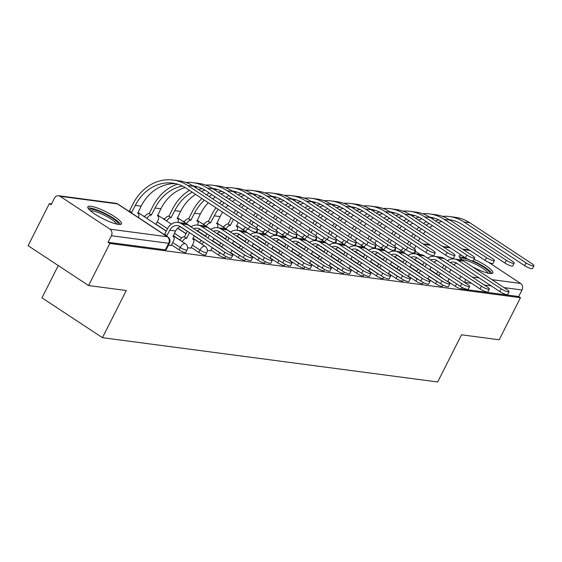 <?xml version="1.0" encoding="UTF-8"?>
<svg xmlns="http://www.w3.org/2000/svg" width="562" height="562" viewBox="0 0 562 562"><rect width="100%" height="100%" fill="white"/><g stroke="black" fill="none" stroke-linecap="round" stroke-linejoin="round"><path stroke-width="0.84" d="M428.061 278.738L435.599 283.705A4.84 0.969 26.8 0 0 441.655 286.36A4.84 0.969 26.8 0 0 442.449 286.22L443.004 285.11M408.328 276.132L415.866 281.098A4.84 0.969 26.8 0 0 421.922 283.754A4.84 0.969 26.8 0 0 422.708 283.613L423.27 282.503M388.595 273.525L396.133 278.485A4.84 0.969 26.8 0 0 402.188 281.148A4.84 0.969 26.8 0 0 402.975 281.007L403.537 279.897M368.855 270.912L376.392 275.879A4.84 0.969 26.8 0 0 382.448 278.541A4.84 0.969 26.8 0 0 383.242 278.394L383.804 277.291M349.121 268.306L356.659 273.272A4.84 0.969 26.8 0 0 362.715 275.928A4.84 0.969 26.8 0 0 363.509 275.787L364.071 274.678M329.388 265.7L336.926 270.666A4.84 0.969 26.8 0 0 342.982 273.322A4.84 0.969 26.8 0 0 343.775 273.181L344.337 272.071M309.655 263.093L317.193 268.06A4.84 0.969 26.8 0 0 323.248 270.715A4.84 0.969 26.8 0 0 324.042 270.575L324.597 269.465M289.922 260.487L297.46 265.454A4.84 0.969 26.8 0 0 303.515 268.109A4.84 0.969 26.8 0 0 304.309 267.969L304.864 266.859M270.189 257.881L277.726 262.847A4.84 0.969 26.8 0 0 283.782 265.503A4.84 0.969 26.8 0 0 284.569 265.362L285.131 264.252M250.455 255.274L257.986 260.234A4.84 0.969 26.8 0 0 264.049 262.897A4.84 0.969 26.8 0 0 264.835 262.756L265.397 261.646M230.715 252.661L238.253 257.628A4.84 0.969 26.8 0 0 244.308 260.29A4.84 0.969 26.8 0 0 245.102 260.143L245.664 259.04M210.982 250.055L218.52 255.022A4.84 0.969 26.8 0 0 224.575 257.677A4.84 0.969 26.8 0 0 225.369 257.537L225.931 256.427M191.249 247.449L198.786 252.415A4.84 0.969 26.8 0 0 204.842 255.071A4.84 0.969 26.8 0 0 205.636 254.93L206.809 252.605A4.84 0.969 -153.2 0 1 206.015 252.745A4.84 0.969 -153.2 0 1 199.96 250.09L192.422 245.123M171.515 244.842L179.053 249.809A4.84 0.969 26.8 0 0 185.109 252.464A4.84 0.969 26.8 0 0 185.903 252.324L187.076 249.999A4.84 0.969 -153.2 0 1 186.282 250.139A4.84 0.969 -153.2 0 1 180.226 247.484L172.689 242.517M90.896 206.275A18.862 3.786 26.8 0 0 87.812 206.83A18.862 3.786 26.8 0 0 98.659 216.405A18.862 3.786 26.8 0 0 118.406 224.393A18.862 3.786 26.8 0 0 121.49 223.838A18.862 3.786 26.8 0 0 110.644 214.255A18.862 3.786 26.8 0 0 90.896 206.275M461.578 255.267A18.862 3.786 26.8 0 0 459.224 255.9A18.862 3.786 26.8 0 0 462.456 260.389M472.41 266.774A18.862 3.786 26.8 0 0 489.811 273.462A18.862 3.786 26.8 0 0 492.902 272.907A18.862 3.786 26.8 0 0 474.047 259.244M401.605 250.146L399.828 249.914M381.872 247.54L380.095 247.301M362.139 244.934L360.361 244.695M342.406 242.327L340.628 242.089M322.672 239.714L320.895 239.482M302.939 237.108L301.155 236.876M283.199 234.502L281.422 234.27M263.466 231.895L261.688 231.663M243.732 229.289L241.955 229.05M223.999 226.683L222.222 226.444M204.266 224.076L202.489 223.838M184.533 221.463L182.755 221.231M164.799 218.857L163.015 218.625M145.059 216.251L143.282 216.019M51.564 203.901L49.358 203.606L51.121 204.772L54.437 198.21A4.84 4.11 -82.5 0 1 58.596 195.738A4.84 4.11 -82.5 0 1 60.099 196.307L109.99 229.177L167.293 236.75L117.402 203.88L60.099 196.307M58.272 265.573L41.974 297.832L102.446 337.678L126.267 290.519L88.571 285.538L109.829 243.451L520.454 297.698L499.197 339.785L461.5 334.804L437.679 381.97L102.446 337.678M88.571 285.538L28.1 245.692L49.358 203.606M488.371 262.187L520.616 283.431A4.84 4.11 97.5 0 1 522.007 289.985L518.691 296.539L461.388 288.966A4.84 0.969 -153.2 0 1 455.332 286.311L447.795 281.344M436.519 273.912L429.825 269.507M422.877 264.927L414.58 259.461M518.691 296.539L520.454 297.698M462.414 249.092L469.221 249.992A4.84 4.11 97.5 0 1 469.382 250.02M108.066 242.285L165.376 249.858A4.84 0.969 26.8 0 0 166.162 249.718L169.478 243.163A4.84 0.969 -153.2 0 1 168.684 243.304L111.381 235.731L108.066 242.285L109.829 243.451M111.381 235.731A4.84 4.11 -82.5 0 0 109.99 229.177M168.424 245.25L171.185 245.496M187.596 247.779L190.918 248.102M207.329 250.385L210.652 250.708M416.786 271.305L410.091 266.894M403.137 262.321L394.847 256.855M397.046 268.699L390.358 264.288M383.403 259.714L375.114 254.249M377.313 266.093L370.618 261.681M363.67 257.101L355.381 251.643M357.58 263.487L350.885 259.075M343.937 254.495L335.647 249.036M337.846 260.88L331.151 256.469M324.204 251.888L315.914 246.423M318.113 258.267L311.418 253.862M304.471 249.282L296.174 243.817M298.38 255.661L291.685 251.256M284.73 246.676L276.441 241.21M278.64 253.055L271.952 248.643M264.997 244.07L256.708 238.604M258.906 250.448L252.212 246.037M245.264 241.456L236.974 235.998M239.173 247.842L232.478 243.43M225.531 238.85L217.241 233.392M219.44 245.236L212.745 240.824M205.797 236.244L197.508 230.785M199.707 242.629L193.012 238.218M186.064 233.637L177.768 228.172M179.973 240.016L173.279 235.611M166.331 231.031L155.99 224.217M224.905 252.296A5.564 1.117 26.8 0 0 232.78 255.19A5.564 1.117 26.8 0 0 230.722 253.062L187.617 224.667A12.216 10.376 97.5 0 0 183.823 223.233L178.006 222.468A12.216 10.376 97.5 0 1 181.8 223.894L224.905 252.296L223.514 255.043L180.409 226.648A9.069 7.706 -82.5 0 0 177.592 225.587A9.069 7.706 -82.5 0 0 169.794 230.216L166.823 235.696A4.84 2.36 123.4 0 0 166.043 235.766M232.78 255.19L231.389 257.937A5.564 1.117 -153.2 0 1 223.514 255.043M167.012 235.717L164.722 234.206L167.497 228.713A12.216 10.376 97.5 0 1 178.006 222.468M163.746 234.256A4.84 2.36 -56.6 0 1 164.533 234.185L164.722 234.206M171.129 245.601L173.419 241.077A4.84 2.36 123.4 0 0 173.546 236.7A4.84 2.36 123.4 0 0 173.026 236.511L175.611 230.989A9.069 7.706 -82.5 0 1 180.409 226.648M249.746 226.381A5.564 1.117 26.8 0 0 257.621 229.275A5.564 1.117 26.8 0 0 255.562 227.146L193.504 186.261L187.687 185.495L249.746 226.381L248.355 229.127L186.296 188.242A43.534 36.987 -82.5 0 0 172.773 183.149A43.534 36.987 -82.5 0 0 135.33 205.404L131.564 212.464A4.84 2.36 123.4 0 0 130.777 212.534M257.621 229.275L256.23 232.022A5.564 1.117 -153.2 0 1 248.355 229.127M131.754 212.485L129.464 210.975L133.039 203.894A46.681 39.656 97.5 0 1 173.18 180.03A46.681 39.656 97.5 0 1 187.687 185.495M128.487 211.024A4.84 2.36 -56.6 0 1 129.274 210.954L129.464 210.975M138.322 217.501A4.84 2.36 123.4 0 0 138.287 213.469A4.84 2.36 123.4 0 0 137.76 213.279L141.153 206.17L135.33 205.404M173.18 180.03L179.004 180.802A46.681 39.656 97.5 0 1 193.504 186.261A43.534 36.987 -82.5 0 1 195.393 186.275M175.66 183.669A43.534 36.987 -82.5 0 0 141.153 206.17M244.639 254.902A5.564 1.117 26.8 0 0 252.514 257.796A5.564 1.117 26.8 0 0 250.455 255.675L207.35 227.273A12.216 10.376 97.5 0 0 203.556 225.84L197.74 225.074A12.216 10.376 97.5 0 1 201.533 226.5L244.639 254.902L243.248 257.649L200.142 229.254A9.069 7.706 -82.5 0 0 197.325 228.193A9.069 7.706 -82.5 0 0 193.75 228.706M252.514 257.796L251.123 260.543A5.564 1.117 -153.2 0 1 243.248 257.649M189.591 232.696A9.069 7.706 -82.5 0 0 189.527 232.83L186.556 238.302A4.84 2.36 123.4 0 0 182.193 241.653M186.746 238.323L184.455 236.813L187.237 231.319A12.216 10.376 97.5 0 1 187.301 231.186M179.896 240.143A4.84 2.36 -56.6 0 1 184.266 236.792L184.455 236.813M190.862 248.214L193.152 243.683A4.84 2.36 123.4 0 0 193.286 239.307A4.84 2.36 123.4 0 0 192.759 239.117L194.248 235.766M200.149 229.254A9.069 7.706 -82.5 0 0 197.255 231.01M190.968 226.872A12.216 10.376 97.5 0 1 197.74 225.074M264.372 257.508A5.564 1.117 26.8 0 0 272.247 260.403A5.564 1.117 26.8 0 0 270.196 258.281L227.083 229.879A12.216 10.376 97.5 0 0 223.29 228.453L217.473 227.68A12.216 10.376 97.5 0 1 221.266 229.106L264.372 257.508L262.988 260.262L219.875 231.86A9.069 7.706 -82.5 0 0 217.058 230.799A9.069 7.706 -82.5 0 0 213.483 231.312M272.247 260.403L270.863 263.149A5.564 1.117 -153.2 0 1 262.988 260.262M199.636 242.749A4.84 2.36 -56.6 0 1 201.456 240.508M205.65 236.539L206.971 233.925A12.216 10.376 97.5 0 1 207.034 233.792M210.595 250.821L212.225 247.603M213.982 238.372L212.598 241.119M209.331 235.302A9.069 7.706 -82.5 0 0 209.261 235.436L207.94 238.049M203.746 242.018A4.84 2.36 123.4 0 0 201.927 244.259M219.882 231.86A9.069 7.706 -82.5 0 0 216.988 233.616M210.701 229.479A12.216 10.376 97.5 0 1 217.473 227.68M89.225 209.668A16.326 3.281 -153.2 0 1 101.427 212.281A16.326 3.281 -153.2 0 1 117.142 221.92A16.326 3.281 -153.2 0 1 118.364 224.386M116.706 224.083A15.118 3.035 26.8 0 0 115.617 222.615A15.118 3.035 26.8 0 0 102.656 214.41A15.118 3.035 26.8 0 0 90.461 210.82M120.451 224.428A18.743 3.765 26.8 0 0 119.116 222.65A18.743 3.765 26.8 0 0 103.106 212.499A18.743 3.765 26.8 0 0 87.953 208.017M460.636 258.738A16.326 3.281 -153.2 0 1 472.839 261.351A16.326 3.281 -153.2 0 1 488.554 270.989A16.326 3.281 -153.2 0 1 489.776 273.462M488.111 273.153A15.118 3.035 26.8 0 0 487.029 271.685A15.118 3.035 26.8 0 0 474.068 263.48A15.118 3.035 26.8 0 0 461.866 259.897M491.855 273.497A18.743 3.765 26.8 0 0 490.528 271.72A18.743 3.765 26.8 0 0 473 260.873M465.989 258.162A18.743 3.765 26.8 0 0 459.365 257.087M269.479 228.987A5.564 1.117 26.8 0 0 277.354 231.881A5.564 1.117 26.8 0 0 275.296 229.76L213.237 188.867L207.42 188.101L269.479 228.987L268.088 231.734L206.029 190.848A43.534 36.987 -82.5 0 0 192.773 185.797M277.354 231.881L275.963 234.628A5.564 1.117 -153.2 0 1 268.088 231.734M182.425 186.043A43.534 36.987 -82.5 0 0 155.07 208.01L151.297 215.07A4.84 2.36 123.4 0 0 146.928 218.421M151.487 215.091L149.197 213.581L152.773 206.5A46.681 39.656 97.5 0 1 177.494 184.146M144.638 216.911A4.84 2.36 -56.6 0 1 149.007 213.56L149.197 213.581M155.927 224.343L157.894 220.452A4.84 2.36 123.4 0 0 158.02 216.075A4.84 2.36 123.4 0 0 157.5 215.885L160.887 208.776L155.07 208.01M185.86 182.453A46.681 39.656 97.5 0 1 192.914 182.643A46.681 39.656 97.5 0 1 207.42 188.101M192.914 182.643L198.737 183.409A46.681 39.656 97.5 0 1 213.237 188.867A43.534 36.987 -82.5 0 1 215.127 188.888M185.186 187.546A43.534 36.987 -82.5 0 0 160.887 208.776M289.212 231.593A5.564 1.117 26.8 0 0 297.087 234.487A5.564 1.117 26.8 0 0 295.029 232.366L232.97 191.473L227.153 190.708L289.212 231.593L287.821 234.347L225.762 193.454A43.534 36.987 -82.5 0 0 212.513 188.403M297.087 234.487L295.696 237.234A5.564 1.117 -153.2 0 1 287.821 234.347M192.267 192.176A43.534 36.987 -82.5 0 0 174.803 210.617L171.031 217.677A4.84 2.36 123.4 0 0 166.661 221.028M171.22 217.705L168.93 216.194L172.506 209.106A46.681 39.656 97.5 0 1 189.478 190.342M164.371 219.517A4.84 2.36 -56.6 0 1 168.74 216.166L168.93 216.194M177.901 222.454A4.84 2.36 123.4 0 0 177.754 218.688A4.84 2.36 123.4 0 0 177.234 218.499L180.62 211.382L174.803 210.617M195.309 187.448A46.681 39.656 97.5 0 1 197.227 186.753M205.594 185.06A46.681 39.656 97.5 0 1 212.654 185.249A46.681 39.656 97.5 0 1 227.153 190.708M212.654 185.249L218.47 186.015A46.681 39.656 97.5 0 1 232.97 191.473A43.534 36.987 -82.5 0 1 234.867 191.494M204.926 190.153A43.534 36.987 -82.5 0 0 201.322 191.41M195.632 194.389A43.534 36.987 -82.5 0 0 180.62 211.382M202.158 188.649A43.534 36.987 -82.5 0 0 198.512 189.563M284.105 260.115A5.564 1.117 26.8 0 0 291.98 263.009A5.564 1.117 26.8 0 0 289.929 260.887L246.823 232.485A12.216 10.376 97.5 0 0 243.023 231.059L237.206 230.287A12.216 10.376 97.5 0 1 241 231.72L284.105 260.115L282.721 262.868L239.616 234.466A9.069 7.706 -82.5 0 0 236.792 233.406A9.069 7.706 -82.5 0 0 233.216 233.918M291.98 263.009L290.596 265.763A5.564 1.117 -153.2 0 1 282.721 262.868M219.37 245.355A4.84 2.36 -56.6 0 1 221.189 243.121M225.383 239.152L226.704 236.532A12.216 10.376 97.5 0 1 226.774 236.398M230.568 252.963L231.958 250.209M233.722 240.979L232.331 243.725M229.064 237.909A9.069 7.706 -82.5 0 0 228.994 238.042L227.673 240.662M223.486 244.632A4.84 2.36 123.4 0 0 221.66 246.866M239.616 234.466A9.069 7.706 -82.5 0 0 236.721 236.23M230.441 232.085A12.216 10.376 97.5 0 1 237.206 230.287M303.845 262.728A5.564 1.117 26.8 0 0 311.72 265.615A5.564 1.117 26.8 0 0 309.662 263.494L266.557 235.092A12.216 10.376 97.5 0 0 262.763 233.666L256.939 232.893A12.216 10.376 97.5 0 1 260.733 234.326L303.845 262.728L302.454 265.475L259.349 237.073A9.069 7.706 -82.5 0 0 256.532 236.012A9.069 7.706 -82.5 0 0 252.949 236.525M311.72 265.615L310.329 268.369A5.564 1.117 -153.2 0 1 302.454 265.475M239.103 247.961A4.84 2.36 -56.6 0 1 240.922 245.727M245.116 241.758L246.437 239.138A12.216 10.376 97.5 0 1 246.507 239.005M250.301 255.57L251.692 252.816M253.455 243.585L252.064 246.339M248.797 240.515A9.069 7.706 -82.5 0 0 248.727 240.648L247.406 243.269M243.22 247.238A4.84 2.36 123.4 0 0 241.393 249.472M259.349 237.073A9.069 7.706 -82.5 0 0 256.455 238.836M250.174 234.691A12.216 10.376 97.5 0 1 256.939 232.893M323.579 265.334A5.564 1.117 26.8 0 0 331.454 268.222A5.564 1.117 26.8 0 0 329.395 266.1L286.29 237.698A12.216 10.376 97.5 0 0 282.496 236.272L276.673 235.506A12.216 10.376 97.5 0 1 280.473 236.932L323.579 265.334L322.188 268.081L279.082 239.679A9.069 7.706 -82.5 0 0 276.265 238.618A9.069 7.706 -82.5 0 0 272.689 239.131M331.454 268.222L330.063 270.975A5.564 1.117 -153.2 0 1 322.188 268.081M258.836 250.568A4.84 2.36 -56.6 0 1 260.663 248.334M264.85 244.365L266.17 241.744A12.216 10.376 97.5 0 1 266.24 241.618M270.034 258.176L271.425 255.429M273.188 246.191L271.797 248.945M268.531 243.128A9.069 7.706 -82.5 0 0 268.467 243.255L267.14 245.875M262.953 249.844A4.84 2.36 123.4 0 0 261.126 252.078M279.082 239.679A9.069 7.706 -82.5 0 0 276.188 241.442M269.908 237.305A12.216 10.376 97.5 0 1 276.673 235.506M308.945 234.199A5.564 1.117 26.8 0 0 316.82 237.094A5.564 1.117 26.8 0 0 314.769 234.972L252.71 194.087L246.887 193.314L308.945 234.199L307.562 236.953L245.503 196.068A43.534 36.987 -82.5 0 0 232.247 191.01M316.82 237.094L315.437 239.848A5.564 1.117 -153.2 0 1 307.562 236.953M204.399 200.17A43.534 36.987 -82.5 0 0 194.536 213.223L190.764 220.283A4.84 2.36 123.4 0 0 186.401 223.634M190.954 220.311L188.663 218.801L192.246 211.712A46.681 39.656 97.5 0 1 201.927 198.541M184.104 222.123A4.84 2.36 -56.6 0 1 188.474 218.773L188.663 218.801M197.634 225.06A4.84 2.36 123.4 0 0 197.494 221.295A4.84 2.36 123.4 0 0 196.967 221.105L200.353 213.996L194.536 213.223M206.437 194.782A46.681 39.656 97.5 0 1 209.212 192.949M215.042 190.054A46.681 39.656 97.5 0 1 216.96 189.359M225.334 187.666A46.681 39.656 97.5 0 1 232.387 187.856A46.681 39.656 97.5 0 1 246.887 193.314M232.387 187.856L238.204 188.621A46.681 39.656 97.5 0 1 252.71 194.087A43.534 36.987 -82.5 0 1 254.6 194.101M224.66 192.759A43.534 36.987 -82.5 0 0 221.056 194.016M215.365 197.002A43.534 36.987 -82.5 0 0 212.675 198.892M208.326 202.756A43.534 36.987 -82.5 0 0 200.353 213.996M221.899 191.263A43.534 36.987 -82.5 0 0 218.246 192.169M212 194.782A43.534 36.987 -82.5 0 0 209.085 196.531M328.679 236.813A5.564 1.117 26.8 0 0 336.554 239.7A5.564 1.117 26.8 0 0 334.502 237.578L272.444 196.693L266.62 195.92L328.679 236.813L327.295 239.56L265.236 198.674A43.534 36.987 -82.5 0 0 251.98 193.616M336.554 239.7L335.17 242.454A5.564 1.117 -153.2 0 1 327.295 239.56M218.26 209.303A43.534 36.987 -82.5 0 0 214.27 215.829L210.504 222.889A4.84 2.36 123.4 0 0 206.135 226.24M210.694 222.917L208.397 221.407L211.979 214.319A46.681 39.656 97.5 0 1 215.934 207.771M203.844 224.73A4.84 2.36 -56.6 0 1 208.207 221.379L208.397 221.407M217.375 227.666A4.84 2.36 123.4 0 0 217.227 223.901A4.84 2.36 123.4 0 0 216.7 223.711L220.086 216.602L214.27 215.829M219.482 203.381A46.681 39.656 97.5 0 1 221.66 201.147M226.177 197.388A46.681 39.656 97.5 0 1 228.952 195.555M234.775 192.661A46.681 39.656 97.5 0 1 236.693 191.965M245.067 190.272A46.681 39.656 97.5 0 1 252.12 190.462A46.681 39.656 97.5 0 1 266.62 195.92M252.12 190.462L257.937 191.228A46.681 39.656 97.5 0 1 272.444 196.693A43.534 36.987 -82.5 0 1 274.333 196.707M244.393 195.365A43.534 36.987 -82.5 0 0 240.789 196.63M235.099 199.608A43.534 36.987 -82.5 0 0 232.408 201.498M228.06 205.362A43.534 36.987 -82.5 0 0 225.98 207.659M222.629 212.176A43.534 36.987 -82.5 0 0 220.086 216.602M241.632 193.869A43.534 36.987 -82.5 0 0 237.979 194.775M231.741 197.395A43.534 36.987 -82.5 0 0 228.818 199.138M224.133 202.777A43.534 36.987 -82.5 0 0 221.885 204.961M348.419 239.419A5.564 1.117 26.8 0 0 356.294 242.306A5.564 1.117 26.8 0 0 354.236 240.185L292.177 199.299L286.36 198.527L348.419 239.419L347.028 242.166L284.969 201.28A43.534 36.987 -82.5 0 0 271.713 196.222M356.294 242.306L354.903 245.06A5.564 1.117 -153.2 0 1 347.028 242.166M233.539 219.363L230.237 225.495A4.84 2.36 123.4 0 0 225.868 228.846M230.427 225.524L228.137 224.013L231.242 217.852M223.578 227.336A4.84 2.36 -56.6 0 1 227.947 223.985L228.137 224.013M237.108 230.272A4.84 2.36 123.4 0 0 236.96 226.507A4.84 2.36 123.4 0 0 236.433 226.317L238.197 222.433M233.968 212.921A46.681 39.656 97.5 0 1 235.668 210.378M239.215 205.987A46.681 39.656 97.5 0 1 241.4 203.753M245.91 200.002A46.681 39.656 97.5 0 1 248.685 198.161M254.509 195.274A46.681 39.656 97.5 0 1 256.427 194.578M264.8 192.878A46.681 39.656 97.5 0 1 271.853 193.068A46.681 39.656 97.5 0 1 286.36 198.527M271.853 193.068L277.67 193.841A46.681 39.656 97.5 0 1 292.177 199.299A43.534 36.987 -82.5 0 1 294.067 199.313M264.126 197.972A43.534 36.987 -82.5 0 0 260.522 199.236M254.832 202.215A43.534 36.987 -82.5 0 0 252.141 204.104M247.793 207.968A43.534 36.987 -82.5 0 0 245.713 210.265M242.363 214.789A43.534 36.987 -82.5 0 0 240.782 217.41M261.365 196.475A43.534 36.987 -82.5 0 0 257.712 197.381M251.474 200.002A43.534 36.987 -82.5 0 0 248.559 201.744M243.866 205.383A43.534 36.987 -82.5 0 0 241.625 207.568M238 211.909A43.534 36.987 -82.5 0 0 236.272 214.438M343.312 267.941A5.564 1.117 26.8 0 0 351.187 270.835A5.564 1.117 26.8 0 0 349.128 268.706L306.023 240.311A12.216 10.376 97.5 0 0 302.23 238.878L296.413 238.112A12.216 10.376 97.5 0 1 300.206 239.538L343.312 267.941L341.921 270.687L298.815 242.285A9.069 7.706 -82.5 0 0 295.998 241.224A9.069 7.706 -82.5 0 0 292.423 241.737M351.187 270.835L349.796 273.582A5.564 1.117 -153.2 0 1 341.921 270.687M278.569 253.174A4.84 2.36 -56.6 0 1 280.396 250.94M284.583 246.971L285.903 244.351A12.216 10.376 97.5 0 1 285.974 244.224M289.767 260.782L291.158 258.035M292.921 248.797L291.53 251.551M288.264 245.735A9.069 7.706 -82.5 0 0 288.201 245.861L286.873 248.481M282.686 252.45A4.84 2.36 123.4 0 0 280.86 254.684M298.815 242.292A9.069 7.706 -82.5 0 0 295.921 244.048M289.641 239.911A12.216 10.376 97.5 0 1 296.413 238.112M368.152 242.025A5.564 1.117 26.8 0 0 376.027 244.92A5.564 1.117 26.8 0 0 373.969 242.791L311.91 201.906L306.093 201.14L368.152 242.025L366.761 244.772L304.702 203.887A43.534 36.987 -82.5 0 0 291.446 198.829M376.027 244.92L374.636 247.666A5.564 1.117 -153.2 0 1 366.761 244.772M256.841 232.886A4.84 2.36 123.4 0 0 257.263 229.977M257.93 225.039L256.518 227.828M253.272 221.976L251.881 224.723M247.905 228.832A4.84 2.36 123.4 0 0 245.601 231.453M243.311 229.942A4.84 2.36 -56.6 0 1 245.615 227.322M249.591 223.212L250.975 220.466M253.701 215.527A46.681 39.656 97.5 0 1 255.401 212.984M258.949 208.593A46.681 39.656 97.5 0 1 261.133 206.366M265.643 202.608A46.681 39.656 97.5 0 1 268.418 200.767M274.242 197.88A46.681 39.656 97.5 0 1 276.16 197.185M284.534 195.485A46.681 39.656 97.5 0 1 291.587 195.674A46.681 39.656 97.5 0 1 306.093 201.14M291.587 195.674L297.403 196.447A46.681 39.656 97.5 0 1 311.91 201.906A43.534 36.987 -82.5 0 1 313.8 201.92M283.859 200.578A43.534 36.987 -82.5 0 0 280.262 201.842M274.565 204.821A43.534 36.987 -82.5 0 0 271.875 206.711M267.526 210.581A43.534 36.987 -82.5 0 0 265.447 212.872M262.096 217.396A43.534 36.987 -82.5 0 0 260.515 220.016M281.098 199.081A43.534 36.987 -82.5 0 0 277.445 199.988M271.207 202.608A43.534 36.987 -82.5 0 0 268.292 204.35M263.599 207.989A43.534 36.987 -82.5 0 0 261.358 210.174M257.733 214.515A43.534 36.987 -82.5 0 0 256.005 217.044M363.045 270.547A5.564 1.117 26.8 0 0 370.92 273.441A5.564 1.117 26.8 0 0 368.862 271.313L325.756 242.917A12.216 10.376 97.5 0 0 321.963 241.484L316.146 240.719A12.216 10.376 97.5 0 1 319.94 242.145L363.045 270.547L361.654 273.294L318.549 244.899A9.069 7.706 -82.5 0 0 315.732 243.838A9.069 7.706 -82.5 0 0 312.156 244.351M370.92 273.441L369.529 276.188A5.564 1.117 -153.2 0 1 361.654 273.294M298.303 255.787A4.84 2.36 -56.6 0 1 300.129 253.546M304.316 249.577L305.644 246.964A12.216 10.376 97.5 0 1 305.707 246.83M309.507 263.388L310.891 260.642M312.655 251.411L311.271 254.157M307.997 248.341A9.069 7.706 -82.5 0 0 307.934 248.467L306.613 251.088M302.419 255.057A4.84 2.36 123.4 0 0 300.6 257.298M318.549 244.899A9.069 7.706 -82.5 0 0 315.661 246.655M309.374 242.517A12.216 10.376 97.5 0 1 316.146 240.719M387.885 244.632A5.564 1.117 26.8 0 0 395.76 247.526A5.564 1.117 26.8 0 0 393.702 245.397L331.643 204.512L325.827 203.746L387.885 244.632L386.494 247.378L324.436 206.493A43.534 36.987 -82.5 0 0 311.179 201.435M395.76 247.526L394.369 250.273A5.564 1.117 -153.2 0 1 386.494 247.378M276.574 235.492A4.84 2.36 123.4 0 0 276.996 232.591M277.663 227.652L276.251 230.441M273.006 224.582L271.615 227.329M267.638 231.439A4.84 2.36 123.4 0 0 265.334 234.066M263.044 232.556A4.84 2.36 -56.6 0 1 265.348 229.928M269.324 225.819L270.715 223.072M273.434 218.133A46.681 39.656 97.5 0 1 275.141 215.59M278.689 211.2A46.681 39.656 97.5 0 1 280.867 208.973M285.377 205.214A46.681 39.656 97.5 0 1 288.151 203.374M293.975 200.486A46.681 39.656 97.5 0 1 295.9 199.791M304.267 198.098A46.681 39.656 97.5 0 1 311.32 198.281A46.681 39.656 97.5 0 1 325.827 203.746M311.32 198.281L317.144 199.053A46.681 39.656 97.5 0 1 331.643 204.512A43.534 36.987 -82.5 0 1 333.533 204.526M303.592 203.184A43.534 36.987 -82.5 0 0 299.996 204.449M294.298 207.427A43.534 36.987 -82.5 0 0 291.608 209.317M287.266 213.188A43.534 36.987 -82.5 0 0 285.18 215.478M281.829 220.002A43.534 36.987 -82.5 0 0 280.248 222.622M300.832 201.688A43.534 36.987 -82.5 0 0 297.179 202.594M290.94 205.214A43.534 36.987 -82.5 0 0 288.025 206.957M283.332 210.595A43.534 36.987 -82.5 0 0 281.091 212.787M277.466 217.122A43.534 36.987 -82.5 0 0 275.738 219.651M382.778 273.153A5.564 1.117 26.8 0 0 390.653 276.047A5.564 1.117 26.8 0 0 388.602 273.926L345.49 245.524A12.216 10.376 97.5 0 0 341.696 244.091L335.879 243.325A12.216 10.376 97.5 0 1 339.673 244.751L382.778 273.153L381.387 275.9L338.282 247.505A9.069 7.706 -82.5 0 0 335.465 246.444A9.069 7.706 -82.5 0 0 331.889 246.957M390.653 276.047L389.262 278.794A5.564 1.117 -153.2 0 1 381.387 275.9M318.036 258.394A4.84 2.36 -56.6 0 1 319.862 256.153M324.049 252.183L325.377 249.57A12.216 10.376 97.5 0 1 325.44 249.437M329.241 265.995L330.632 263.248M332.388 254.017L331.004 256.764M327.737 250.947A9.069 7.706 -82.5 0 0 327.667 251.081L326.346 253.694M322.152 257.663A4.84 2.36 123.4 0 0 320.333 259.904M338.289 247.505A9.069 7.706 -82.5 0 0 335.395 249.261M329.107 245.123A12.216 10.376 97.5 0 1 335.879 243.325M407.619 247.238A5.564 1.117 26.8 0 0 415.494 250.132A5.564 1.117 26.8 0 0 413.435 248.011L351.376 207.118L345.56 206.352L407.619 247.238L406.228 249.985L344.169 209.099A43.534 36.987 -82.5 0 0 330.913 204.048M415.494 250.132L414.103 252.879A5.564 1.117 -153.2 0 1 406.228 249.985M296.307 238.098A4.84 2.36 123.4 0 0 296.729 235.197M297.396 230.258L295.984 233.047M292.739 227.188L291.348 229.935M287.379 234.052A4.84 2.36 123.4 0 0 285.067 236.672M282.777 235.162A4.84 2.36 -56.6 0 1 285.082 232.542M289.058 228.425L290.449 225.678M293.174 220.74A46.681 39.656 97.5 0 1 294.874 218.197M298.422 213.806A46.681 39.656 97.5 0 1 300.6 211.579M305.11 207.821A46.681 39.656 97.5 0 1 307.885 205.98M313.715 203.093A46.681 39.656 97.5 0 1 315.633 202.397M324 200.704A46.681 39.656 97.5 0 1 331.053 200.894A46.681 39.656 97.5 0 1 345.56 206.352M331.053 200.894L336.877 201.66A46.681 39.656 97.5 0 1 351.376 207.118A43.534 36.987 -82.5 0 1 353.273 207.139M323.333 205.797A43.534 36.987 -82.5 0 0 319.729 207.055M314.039 210.033A43.534 36.987 -82.5 0 0 311.341 211.923M307 215.794A43.534 36.987 -82.5 0 0 304.92 218.084M301.562 222.608A43.534 36.987 -82.5 0 0 299.982 225.229M320.565 204.294A43.534 36.987 -82.5 0 0 316.912 205.2M310.674 207.821A43.534 36.987 -82.5 0 0 307.758 209.563M303.073 213.202A43.534 36.987 -82.5 0 0 300.825 215.394M297.2 219.735A43.534 36.987 -82.5 0 0 295.479 222.264M402.511 275.759A5.564 1.117 26.8 0 0 410.386 278.654A5.564 1.117 26.8 0 0 408.335 276.532L365.23 248.13A12.216 10.376 97.5 0 0 361.429 246.704L355.613 245.931A12.216 10.376 97.5 0 1 359.406 247.364L402.511 275.759L401.127 278.513L358.022 250.111A9.069 7.706 -82.5 0 0 355.198 249.05A9.069 7.706 -82.5 0 0 351.622 249.563M410.386 278.654L409.003 281.4A5.564 1.117 -153.2 0 1 401.127 278.513M337.776 261A4.84 2.36 -56.6 0 1 339.596 258.759M343.789 254.79L345.11 252.176A12.216 10.376 97.5 0 1 345.173 252.043M348.974 268.608L350.365 265.854M352.128 256.623L350.737 259.37M347.471 253.553A9.069 7.706 -82.5 0 0 347.4 253.687L346.08 256.3M341.886 260.269A4.84 2.36 123.4 0 0 340.066 262.51M358.022 250.111A9.069 7.706 -82.5 0 0 355.128 251.867M348.847 247.73A12.216 10.376 97.5 0 1 355.613 245.931M427.352 249.844A5.564 1.117 26.8 0 0 435.227 252.738A5.564 1.117 26.8 0 0 433.176 250.617L371.117 209.724L365.293 208.959L427.352 249.844L425.968 252.598L363.909 211.705A43.534 36.987 -82.5 0 0 350.653 206.654M435.227 252.738L433.843 255.485A5.564 1.117 -153.2 0 1 425.968 252.598M316.041 240.705A4.84 2.36 123.4 0 0 316.462 237.803M317.13 232.865L315.725 235.654M312.472 229.795L311.081 232.542M307.112 236.658A4.84 2.36 123.4 0 0 304.808 239.279M302.511 237.768A4.84 2.36 -56.6 0 1 304.815 235.148M308.791 231.038L310.182 228.284M312.908 223.353A46.681 39.656 97.5 0 1 314.608 220.803M318.155 216.412A46.681 39.656 97.5 0 1 320.333 214.185M324.843 210.427A46.681 39.656 97.5 0 1 327.618 208.593M333.449 205.699A46.681 39.656 97.5 0 1 335.366 205.004M343.733 203.311A46.681 39.656 97.5 0 1 350.793 203.5A46.681 39.656 97.5 0 1 365.293 208.959M350.793 203.5L356.61 204.266A46.681 39.656 97.5 0 1 371.117 209.724A43.534 36.987 -82.5 0 1 373.006 209.745M343.066 208.404A43.534 36.987 -82.5 0 0 339.462 209.661M333.772 212.64A43.534 36.987 -82.5 0 0 331.081 214.536M326.733 218.4A43.534 36.987 -82.5 0 0 324.653 220.697M321.302 225.214A43.534 36.987 -82.5 0 0 319.715 227.835M340.298 206.907A43.534 36.987 -82.5 0 0 336.652 207.814M330.407 210.427A43.534 36.987 -82.5 0 0 327.491 212.169M322.806 215.815A43.534 36.987 -82.5 0 0 320.558 218M316.933 222.341A43.534 36.987 -82.5 0 0 315.212 224.87M422.245 278.366A5.564 1.117 26.8 0 0 430.12 281.26A5.564 1.117 26.8 0 0 428.068 279.138L384.963 250.736A12.216 10.376 97.5 0 0 381.162 249.31L375.346 248.537A12.216 10.376 97.5 0 1 379.139 249.971L422.245 278.366L420.861 281.119L377.755 252.717A9.069 7.706 -82.5 0 0 374.938 251.657A9.069 7.706 -82.5 0 0 371.356 252.169M430.12 281.26L428.736 284.014A5.564 1.117 -153.2 0 1 420.861 281.119M357.509 263.606A4.84 2.36 -56.6 0 1 359.329 261.372M363.523 257.403L364.843 254.783A12.216 10.376 97.5 0 1 364.914 254.649M368.707 271.214L370.098 268.46M371.861 259.23L370.47 261.976M367.204 256.16A9.069 7.706 -82.5 0 0 367.134 256.293L365.813 258.913M361.626 262.883A4.84 2.36 123.4 0 0 359.799 265.116M377.755 252.717A9.069 7.706 -82.5 0 0 374.861 254.481M368.581 250.336A12.216 10.376 97.5 0 1 375.346 248.537M447.085 252.45A5.564 1.117 26.8 0 0 454.96 255.345A5.564 1.117 26.8 0 0 452.909 253.223L390.85 212.338L385.026 211.565L447.085 252.45L445.701 255.204L383.642 214.319A43.534 36.987 -82.5 0 0 370.386 209.261M454.96 255.345L453.576 258.099A5.564 1.117 -153.2 0 1 445.701 255.204M335.781 243.311A4.84 2.36 123.4 0 0 336.202 240.41M336.863 235.471L335.458 238.26M332.205 232.401L330.821 235.155M326.845 239.264A4.84 2.36 123.4 0 0 324.541 241.885M322.244 240.374A4.84 2.36 -56.6 0 1 324.555 237.754M328.524 233.644L329.915 230.891M332.641 225.959A46.681 39.656 97.5 0 1 334.341 223.416M337.888 219.018A46.681 39.656 97.5 0 1 340.066 216.792M344.583 213.033A46.681 39.656 97.5 0 1 347.351 211.2M353.182 208.305A46.681 39.656 97.5 0 1 355.1 207.61M363.474 205.917A46.681 39.656 97.5 0 1 370.527 206.106A46.681 39.656 97.5 0 1 385.026 211.565M370.527 206.106L376.343 206.872A46.681 39.656 97.5 0 1 390.85 212.338A43.534 36.987 -82.5 0 1 392.74 212.352M362.799 211.01A43.534 36.987 -82.5 0 0 359.195 212.274M353.505 215.253A43.534 36.987 -82.5 0 0 350.814 217.143M346.466 221.007A43.534 36.987 -82.5 0 0 344.387 223.304M341.036 227.821A43.534 36.987 -82.5 0 0 339.455 230.448M360.038 209.514A43.534 36.987 -82.5 0 0 356.385 210.42M350.147 213.033A43.534 36.987 -82.5 0 0 347.225 214.782M342.539 218.421A43.534 36.987 -82.5 0 0 340.291 220.606M336.666 224.948A43.534 36.987 -82.5 0 0 334.945 227.477M441.985 280.979A5.564 1.117 26.8 0 0 449.86 283.866A5.564 1.117 26.8 0 0 447.802 281.745L404.696 253.343A12.216 10.376 97.5 0 0 400.903 251.917L395.079 251.144A12.216 10.376 97.5 0 1 398.879 252.577L441.985 280.979L440.594 283.726L397.489 255.324A9.069 7.706 -82.5 0 0 394.672 254.263A9.069 7.706 -82.5 0 0 391.096 254.776M449.86 283.866L448.469 286.62A5.564 1.117 -153.2 0 1 440.594 283.726M377.243 266.212A4.84 2.36 -56.6 0 1 379.069 263.978M383.256 260.009L384.577 257.389A12.216 10.376 97.5 0 1 384.647 257.255M388.44 273.82L389.831 271.067M391.595 261.836L390.204 264.59M386.937 258.766A9.069 7.706 -82.5 0 0 386.867 258.899L385.546 261.52M381.359 265.489A4.84 2.36 123.4 0 0 379.533 267.723M397.489 255.324A9.069 7.706 -82.5 0 0 394.594 257.087M388.314 252.942A12.216 10.376 97.5 0 1 395.079 251.144M466.825 255.064A5.564 1.117 26.8 0 0 474.7 257.951A5.564 1.117 26.8 0 0 472.642 255.829L410.583 214.944L404.766 214.171L466.825 255.064L465.434 257.81L403.376 216.925A43.534 36.987 -82.5 0 0 390.119 211.867M474.7 257.951L473.309 260.705A5.564 1.117 -153.2 0 1 465.434 257.81M355.514 245.917A4.84 2.36 123.4 0 0 355.936 243.016M356.596 238.077L355.191 240.866M351.938 235.007L350.555 237.761M346.578 241.871A4.84 2.36 123.4 0 0 344.274 244.491M341.984 242.981A4.84 2.36 -56.6 0 1 344.288 240.36M348.257 236.251L349.648 233.497M352.374 228.565A46.681 39.656 97.5 0 1 354.074 226.022M357.622 221.632A46.681 39.656 97.5 0 1 359.806 219.398M364.317 215.639A46.681 39.656 97.5 0 1 367.091 213.806M372.915 210.912A46.681 39.656 97.5 0 1 374.833 210.216M383.207 208.523A46.681 39.656 97.5 0 1 390.26 208.713A46.681 39.656 97.5 0 1 404.766 214.171M390.26 208.713L396.077 209.478A46.681 39.656 97.5 0 1 410.583 214.944A43.534 36.987 -82.5 0 1 412.473 214.958M382.532 213.616A43.534 36.987 -82.5 0 0 378.928 214.881M373.238 217.859A43.534 36.987 -82.5 0 0 370.548 219.749M366.199 223.613A43.534 36.987 -82.5 0 0 364.12 225.91M360.769 230.427A43.534 36.987 -82.5 0 0 359.188 233.054M379.772 212.12A43.534 36.987 -82.5 0 0 376.118 213.026M369.88 215.646A43.534 36.987 -82.5 0 0 366.958 217.389M362.272 221.028A43.534 36.987 -82.5 0 0 360.031 223.212M356.399 227.554A43.534 36.987 -82.5 0 0 354.678 230.083M461.718 283.585A5.564 1.117 26.8 0 0 469.593 286.472A5.564 1.117 26.8 0 0 467.535 284.351L424.429 255.949A12.216 10.376 97.5 0 0 420.636 254.523L414.812 253.757A12.216 10.376 97.5 0 1 418.613 255.183L461.718 283.585L460.327 286.332L417.222 257.93A9.069 7.706 -82.5 0 0 414.405 256.869A9.069 7.706 -82.5 0 0 410.829 257.382M469.593 286.472L468.202 289.226A5.564 1.117 -153.2 0 1 460.327 286.332M396.976 268.819A4.84 2.36 -56.6 0 1 398.802 266.585M402.989 262.616L404.31 259.995A12.216 10.376 97.5 0 1 404.38 259.869M408.174 276.427L409.565 273.68M411.328 264.442L409.937 267.196M406.67 261.379A9.069 7.706 -82.5 0 0 406.607 261.506L405.279 264.126M401.092 268.095A4.84 2.36 123.4 0 0 399.266 270.329M417.222 257.93A9.069 7.706 -82.5 0 0 414.327 259.693M408.047 255.555A12.216 10.376 97.5 0 1 414.812 253.757M486.559 257.67A5.564 1.117 26.8 0 0 494.434 260.557A5.564 1.117 26.8 0 0 492.375 258.436L430.316 217.55L424.5 216.777L486.559 257.67L485.168 260.417L423.109 219.531A43.534 36.987 -82.5 0 0 409.853 214.473M494.434 260.557L493.043 263.311A5.564 1.117 -153.2 0 1 485.168 260.417M375.247 248.523A4.84 2.36 123.4 0 0 375.669 245.622M376.336 240.684L374.924 243.472M371.679 237.614L370.288 240.367M366.312 244.477A4.84 2.36 123.4 0 0 364.007 247.097M361.717 245.587A4.84 2.36 -56.6 0 1 364.021 242.967M367.998 238.857L369.382 236.103M372.107 231.172A46.681 39.656 97.5 0 1 373.807 228.629M377.355 224.238A46.681 39.656 97.5 0 1 379.54 222.004M384.05 218.253A46.681 39.656 97.5 0 1 386.825 216.412M392.648 213.525A46.681 39.656 97.5 0 1 394.566 212.829M402.94 211.129A46.681 39.656 97.5 0 1 409.993 211.319A46.681 39.656 97.5 0 1 424.5 216.777M409.993 211.319L415.81 212.092A46.681 39.656 97.5 0 1 430.316 217.55A43.534 36.987 -82.5 0 1 432.206 217.564M402.266 216.222A43.534 36.987 -82.5 0 0 398.669 217.487M392.971 220.466A43.534 36.987 -82.5 0 0 390.281 222.355M385.932 226.219A43.534 36.987 -82.5 0 0 383.853 228.516M380.502 233.04A43.534 36.987 -82.5 0 0 378.921 235.661M399.505 214.726A43.534 36.987 -82.5 0 0 395.852 215.632M389.614 218.253A43.534 36.987 -82.5 0 0 386.698 219.995M382.005 223.634A43.534 36.987 -82.5 0 0 379.764 225.819M376.14 230.16A43.534 36.987 -82.5 0 0 374.411 232.689M481.451 286.191A5.564 1.117 26.8 0 0 489.326 289.086A5.564 1.117 26.8 0 0 487.268 286.957L444.163 258.562A12.216 10.376 97.5 0 0 440.369 257.129L434.552 256.363A12.216 10.376 97.5 0 1 438.346 257.789L481.451 286.191L480.06 288.938L436.955 260.536A9.069 7.706 -82.5 0 0 434.138 259.475A9.069 7.706 -82.5 0 0 430.562 259.988M489.326 289.086L487.935 291.833A5.564 1.117 -153.2 0 1 480.06 288.938M416.709 271.425A4.84 2.36 -56.6 0 1 418.535 269.191M422.722 265.222L424.043 262.602A12.216 10.376 97.5 0 1 424.113 262.475M427.914 279.033L429.298 276.286M431.061 267.048L429.67 269.802M426.403 263.985A9.069 7.706 -82.5 0 0 426.34 264.112L425.012 266.732M420.826 270.701A4.84 2.36 123.4 0 0 419.006 272.935M436.955 260.543A9.069 7.706 -82.5 0 0 434.068 262.299M427.78 258.162A12.216 10.376 97.5 0 1 434.552 256.363M506.292 260.276A5.564 1.117 26.8 0 0 514.167 263.171A5.564 1.117 26.8 0 0 512.108 261.042L450.05 220.156L444.233 219.391L506.292 260.276L504.901 263.023L442.842 222.138A43.534 36.987 -82.5 0 0 429.586 217.08M514.167 263.171L512.776 265.917A5.564 1.117 -153.2 0 1 504.901 263.023M394.981 251.137A4.84 2.36 123.4 0 0 395.402 248.228M396.069 243.29L394.657 246.079M391.412 240.227L390.021 242.974M386.045 247.083A4.84 2.36 123.4 0 0 383.741 249.704M381.45 248.193A4.84 2.36 -56.6 0 1 383.755 245.573M387.731 241.463L389.122 238.717M391.84 233.778A46.681 39.656 97.5 0 1 393.541 231.235M397.095 226.844A46.681 39.656 97.5 0 1 399.273 224.617M403.783 220.859A46.681 39.656 97.5 0 1 406.558 219.018M412.382 216.131A46.681 39.656 97.5 0 1 414.299 215.436M422.673 213.736A46.681 39.656 97.5 0 1 429.726 213.925A46.681 39.656 97.5 0 1 444.233 219.391M429.726 213.925L435.55 214.698A46.681 39.656 97.5 0 1 450.05 220.156A43.534 36.987 -82.5 0 1 451.939 220.171M421.999 218.829A43.534 36.987 -82.5 0 0 418.402 220.093M412.705 223.072A43.534 36.987 -82.5 0 0 410.014 224.962M405.673 228.832A43.534 36.987 -82.5 0 0 403.586 231.123M400.235 235.647A43.534 36.987 -82.5 0 0 398.655 238.267M419.238 217.332A43.534 36.987 -82.5 0 0 415.585 218.239M409.347 220.859A43.534 36.987 -82.5 0 0 406.431 222.601M401.739 226.24A43.534 36.987 -82.5 0 0 399.498 228.425M395.873 232.766A43.534 36.987 -82.5 0 0 394.145 235.295M501.185 288.798A5.564 1.117 26.8 0 0 509.06 291.692A5.564 1.117 26.8 0 0 507.001 289.563L463.896 261.168A12.216 10.376 97.5 0 0 460.102 259.735L454.286 258.97A12.216 10.376 97.5 0 1 458.079 260.396L501.185 288.798L499.794 291.545L456.688 263.149A9.069 7.706 -82.5 0 0 453.871 262.089A9.069 7.706 -82.5 0 0 450.295 262.602M509.06 291.692L507.669 294.439A5.564 1.117 -153.2 0 1 499.794 291.545M436.442 274.038A4.84 2.36 -56.6 0 1 438.269 271.797M442.456 267.828L443.783 265.215A12.216 10.376 97.5 0 1 443.847 265.081M447.647 281.639L449.031 278.892M450.794 269.662L449.41 272.408M446.144 266.592A9.069 7.706 -82.5 0 0 446.073 266.718L444.753 269.339M440.559 273.308A4.84 2.36 123.4 0 0 438.739 275.549M456.695 263.149A9.069 7.706 -82.5 0 0 453.801 264.906M447.514 260.768A12.216 10.376 97.5 0 1 454.286 258.97M526.025 262.883A5.564 1.117 26.8 0 0 533.9 265.777A5.564 1.117 26.8 0 0 531.842 263.648L469.783 222.763L463.966 221.997L526.025 262.883L524.634 265.629L462.575 224.744A43.534 36.987 -82.5 0 0 449.319 219.686M533.9 265.777L532.509 268.524A5.564 1.117 -153.2 0 1 524.634 265.629M414.714 253.743A4.84 2.36 123.4 0 0 415.135 250.842M415.803 245.903L414.391 248.692M411.145 242.833L409.754 245.58M405.785 249.69A4.84 2.36 123.4 0 0 403.474 252.317M401.184 250.807A4.84 2.36 -56.6 0 1 403.488 248.179M407.464 244.07L408.855 241.323M411.581 236.384A46.681 39.656 97.5 0 1 413.281 233.841M416.828 229.451A46.681 39.656 97.5 0 1 419.006 227.224M423.516 223.465A46.681 39.656 97.5 0 1 426.291 221.625M432.115 218.737A46.681 39.656 97.5 0 1 434.04 218.042M442.406 216.349A46.681 39.656 97.5 0 1 449.459 216.532A46.681 39.656 97.5 0 1 463.966 221.997M449.459 216.532L455.283 217.304A46.681 39.656 97.5 0 1 469.783 222.763M441.732 221.435A43.534 36.987 -82.5 0 0 438.135 222.7M432.445 225.678A43.534 36.987 -82.5 0 0 429.747 227.568M425.406 231.439A43.534 36.987 -82.5 0 0 423.319 233.729M419.969 238.253A43.534 36.987 -82.5 0 0 418.388 240.873M438.971 219.939A43.534 36.987 -82.5 0 0 435.318 220.845M429.08 223.465A43.534 36.987 -82.5 0 0 426.165 225.207M421.472 228.846A43.534 36.987 -82.5 0 0 419.231 231.038M415.606 235.373A43.534 36.987 -82.5 0 0 413.885 237.909M438.81 282.553A4.84 0.969 -153.2 0 1 436.772 281.379L429.235 276.413M435.599 283.705L436.772 281.379A4.84 2.36 -56.6 0 1 436.836 281.253M419.076 279.946A4.84 0.969 -153.2 0 1 417.039 278.766L409.501 273.806M415.866 281.098L417.039 278.766A4.84 2.36 -56.6 0 1 417.102 278.647M399.343 277.333A4.84 0.969 -153.2 0 1 397.306 276.16L389.768 271.193M396.133 278.485L397.306 276.16A4.84 2.36 -56.6 0 1 397.369 276.033M379.61 274.727A4.84 0.969 -153.2 0 1 377.573 273.553L370.035 268.587M376.392 275.879L377.573 273.553A4.84 2.36 -56.6 0 1 377.636 273.427M359.877 272.12A4.84 0.969 -153.2 0 1 357.839 270.947L350.302 265.981M356.659 273.272L357.839 270.947A4.84 2.36 -56.6 0 1 357.903 270.821M340.136 269.514A4.84 0.969 -153.2 0 1 338.099 268.341L330.561 263.374M336.926 270.666L338.099 268.341A4.84 2.36 -56.6 0 1 338.169 268.214M320.403 266.908A4.84 0.969 -153.2 0 1 318.366 265.735L310.828 260.768M317.193 268.06L318.366 265.735A4.84 2.36 -56.6 0 1 318.429 265.608M300.67 264.302A4.84 0.969 -153.2 0 1 298.633 263.128L291.095 258.162M297.46 265.454L298.633 263.128A4.84 2.36 -56.6 0 1 298.696 263.002M280.937 261.695A4.84 0.969 -153.2 0 1 278.9 260.515L271.362 255.555M277.726 262.847L278.9 260.515A4.84 2.36 -56.6 0 1 278.963 260.396M261.204 259.082A4.84 0.969 -153.2 0 1 259.166 257.909L251.628 252.942M257.986 260.234L259.166 257.909A4.84 2.36 -56.6 0 1 259.23 257.782M241.47 256.476A4.84 0.969 -153.2 0 1 239.433 255.303L231.895 250.336M238.253 257.628L239.433 255.303A4.84 2.36 -56.6 0 1 239.496 255.176M221.737 253.869A4.84 0.969 -153.2 0 1 219.693 252.696L212.155 247.73M218.52 255.022L219.693 252.696A4.84 2.36 -56.6 0 1 219.763 252.57M198.786 252.415L199.96 250.09A4.84 2.36 -56.6 0 1 204.631 246.191A4.84 2.36 123.4 0 1 205.151 246.381L192.949 238.344M179.053 249.809L180.226 247.484A4.84 2.36 -56.6 0 1 184.891 243.585A4.84 2.36 123.4 0 1 185.418 243.775L173.215 235.738M455.332 286.311L456.569 283.859M420.278 254.474L415.192 251.13M432.536 255.584L433.604 256.286M472.206 277.031L479.161 277.951M491.94 279.644L520.616 283.431M470.071 250.469L463.116 249.549M450.338 247.863L443.383 246.943M430.604 245.257L423.643 244.337M418.423 269.289L411.265 264.569M404.317 259.995L397.32 255.387M398.69 266.683L391.531 261.962M384.584 257.382L377.587 252.774M378.957 264.077L371.798 259.356M364.843 254.776L357.853 250.167M359.223 261.463L352.058 256.75M345.11 252.169L338.12 247.561M339.49 258.857L332.325 254.143M325.377 249.563L318.387 244.955M319.757 256.251L312.591 251.537M305.644 246.957L298.647 242.348M300.017 253.645L292.858 248.924M285.91 244.351L278.914 239.742M280.283 251.038L273.125 246.318M266.177 241.737L259.18 237.136M260.55 248.432L253.392 243.711M246.437 239.131L239.447 234.523M240.817 245.826L233.659 241.105M226.704 236.525L219.714 231.916M221.084 243.213L213.918 238.499M206.971 233.918L199.981 229.31M201.351 240.606L194.185 235.892M187.237 231.312L180.24 226.704M181.617 238L174.452 233.286M167.504 228.706L157.163 221.892M212.682 240.95L224.884 248.994A4.84 2.36 123.4 0 0 224.364 248.804A4.84 2.36 -56.6 0 0 224.238 248.79M232.415 243.557L244.625 251.6A4.84 2.36 123.4 0 0 244.098 251.411A4.84 2.36 -56.6 0 0 243.971 251.397M252.148 246.163L264.358 254.207A4.84 2.36 123.4 0 0 263.831 254.017A4.84 2.36 -56.6 0 0 263.704 254.003M271.882 248.769L284.091 256.813A4.84 2.36 123.4 0 0 283.564 256.623A4.84 2.36 -56.6 0 0 283.438 256.609M291.622 251.383L303.824 259.419A4.84 2.36 123.4 0 0 303.297 259.23A4.84 2.36 -56.6 0 0 303.171 259.215M311.355 253.989L323.557 262.025A4.84 2.36 123.4 0 0 323.031 261.836A4.84 2.36 -56.6 0 0 322.911 261.829M331.088 256.595L343.291 264.632A4.84 2.36 123.4 0 0 342.771 264.442A4.84 2.36 -56.6 0 0 342.644 264.435M350.821 259.201L363.024 267.245A4.84 2.36 123.4 0 0 362.504 267.055A4.84 2.36 -56.6 0 0 362.378 267.041M370.555 261.808L382.764 269.851A4.84 2.36 123.4 0 0 382.237 269.662A4.84 2.36 -56.6 0 0 382.111 269.648M390.288 264.414L402.497 272.458A4.84 2.36 123.4 0 0 401.971 272.268A4.84 2.36 -56.6 0 0 401.844 272.254M410.028 267.02L422.231 275.064A4.84 2.36 123.4 0 0 421.704 274.874A4.84 2.36 -56.6 0 0 421.577 274.86M429.761 269.634L441.964 277.67A4.84 2.36 123.4 0 0 441.437 277.48A4.84 2.36 -56.6 0 0 441.311 277.473M165.376 249.858L168.684 243.304A4.84 4.11 97.5 0 0 167.293 236.75A4.84 2.36 -56.6 0 1 167.82 236.939L117.929 204.069A4.84 4.84 0 0 0 115.898 203.311L58.596 195.738M461.388 288.966L462.168 287.421M522.007 289.985L504.03 287.611M491.258 285.918L484.296 285.004M471.525 283.311L464.704 282.412A4.84 4.11 97.5 0 0 465.252 279.181M461.283 276.567A4.84 2.36 123.4 0 0 459.168 278.843M115.898 203.311A4.84 4.11 -82.5 0 1 117.402 203.88A4.84 2.36 -56.6 0 1 117.929 204.069M166.823 235.696L164.533 234.185M169.794 230.216L175.611 230.989M181.8 223.894L187.617 224.667M129.274 210.954L131.564 212.464M186.556 238.302L184.266 236.792M201.533 226.5L207.35 227.273M221.266 229.106L227.083 229.879M149.007 213.56L151.297 215.07M168.74 216.166L171.031 217.677M241 231.72L246.823 232.485M260.733 234.326L266.557 235.092M280.473 236.932L286.29 237.698M188.474 218.773L190.764 220.283M208.207 221.379L210.504 222.889M227.947 223.985L230.237 225.495M300.206 239.538L306.023 240.311M319.94 242.145L325.756 242.917M339.673 244.751L345.49 245.524M359.406 247.364L365.23 248.13M379.139 249.971L384.963 250.736M398.879 252.577L404.696 253.343M418.613 255.183L424.429 255.949M438.346 257.789L444.163 258.562M458.079 260.396L463.896 261.168M137.95 212.506L166.261 231.158M187.076 249.999A4.84 4.84 0 0 0 185.418 243.775M157.69 215.113L171.403 224.147M177.662 228.27L186.001 233.764M206.809 252.605A4.84 4.84 0 0 0 205.151 246.381M177.423 217.719L191.136 226.753M197.395 230.877L205.734 236.37M225.903 249.886A4.84 4.84 0 0 0 224.884 248.994M197.157 220.325L210.869 229.359M217.129 233.49L225.467 238.976M245.636 252.493A4.84 4.84 0 0 0 244.625 251.6M216.89 222.931L230.603 231.973M236.862 236.096L245.201 241.583M265.369 255.106A4.84 4.84 0 0 0 264.358 254.207M236.623 225.538L250.336 234.579M256.602 238.702L264.934 244.196M285.103 257.712A4.84 4.84 0 0 0 284.091 256.813M257.6 228.966L270.076 237.185M276.335 241.309L284.667 246.802M304.843 260.318A4.84 4.84 0 0 0 303.824 259.419M277.333 231.572L289.809 239.791M296.069 243.915L304.407 249.409M324.576 262.925A4.84 4.84 0 0 0 323.557 262.025M297.066 234.178L309.543 242.398M315.802 246.521L324.141 252.015M344.309 265.531A4.84 4.84 0 0 0 343.291 264.632M316.799 236.785L329.276 245.004M335.535 249.128L343.874 254.621M364.043 268.137A4.84 4.84 0 0 0 363.024 267.245M336.533 239.391L349.009 247.61M355.268 251.741L363.607 257.227M383.776 270.743A4.84 4.84 0 0 0 382.764 269.851M356.266 241.997L368.742 250.223M375.009 254.347L383.34 259.841M403.509 273.357A4.84 4.84 0 0 0 402.497 272.458M376.006 244.611L388.483 252.83M394.742 256.953L403.073 262.447M423.249 275.963A4.84 4.84 0 0 0 422.231 275.064M395.739 247.217L408.216 255.436M414.475 259.56L422.807 265.053M442.982 278.569A4.84 4.84 0 0 0 441.964 277.67M449.642 247.406L442.68 246.486M429.909 244.8L422.947 243.88M169.478 243.163A4.84 4.84 0 0 0 167.82 236.939M173.546 236.7L172.927 236.293M137.669 213.061L138.287 213.469M193.286 239.307L192.668 238.899M157.402 215.675L158.02 216.075M177.135 218.281L177.754 218.688M196.876 220.887L197.494 221.295M216.609 223.493L217.227 223.901M236.342 226.1L236.96 226.507"/></g></svg>
